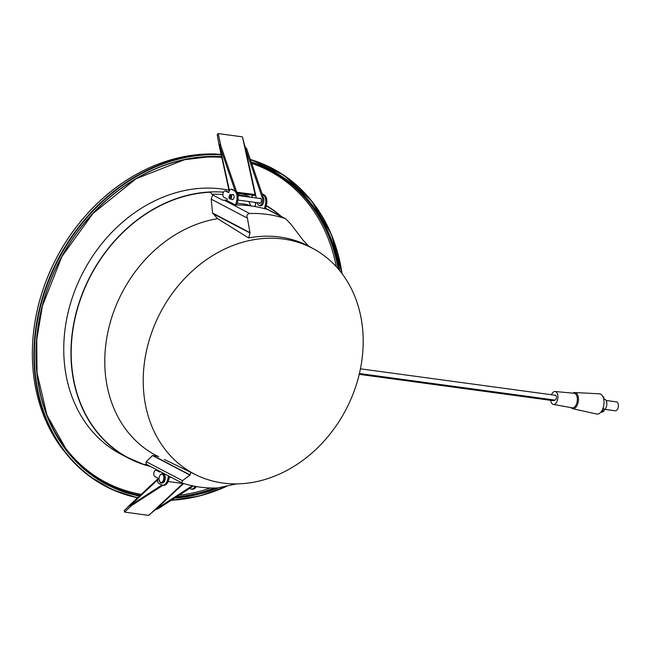 <?xml version="1.0" encoding="UTF-8"?>
<svg xmlns="http://www.w3.org/2000/svg" width="649" height="649" viewBox="0 0 649 649"><rect width="100%" height="100%" fill="white"/><g stroke="black" fill="none" stroke-linecap="round" stroke-linejoin="round"><path stroke-width="0.97" d="M236.739 192.185L220.757 145.579L219.54 145.417L235.125 190.879M259.535 198.456A2.612 1.428 97.7 0 1 260.306 198.188A2.612 1.428 97.7 0 1 261.409 200.208A2.612 1.428 97.7 0 1 260.452 203.032A2.612 1.428 97.7 0 1 259.6 203.364A2.612 1.428 97.7 0 1 258.927 202.902M259.308 205.546L260.525 205.717A4.819 2.628 -82.3 0 0 262.082 205.1A4.819 2.628 -82.3 0 0 263.535 197.969L246.782 149.108L245.557 148.946L262.31 197.807A4.819 2.628 97.7 0 1 260.866 204.938A4.819 2.628 97.7 0 1 259.308 205.546A4.819 2.628 97.7 0 1 257.426 203.137L257.329 202.683M256.306 198.018L255.56 194.603L236.771 192.234M229.438 190.595L219.338 144.5L220.555 144.67L220.757 145.579M220.49 144.654L218.21 133.67A0.819 0.568 -133.1 0 1 218.518 133.621L242.109 136.825A0.819 0.568 -133.1 0 1 242.466 136.963L245.241 148.11L246.579 148.199L246.782 149.108M255.56 194.603L245.363 148.037M244.413 144.808L245.679 148.077M219.338 144.5A1.793 0.836 167.6 0 0 219.07 144.97L217.237 134.87L218.21 133.67L220.911 146.041M218.267 134.205L217.237 134.87L217.439 134.392M255.714 195.317A1.793 0.836 -12.4 0 1 254.343 195.446L237.283 193.126M262.123 193.873L264.257 194.992L262.301 194.384M264.411 208.662L265.36 204.824L266.439 204.97A8.161 4.462 -82.3 0 0 264.257 194.992M266.439 204.97L265.457 208.962M232.22 194.749A2.612 1.428 97.7 0 1 232.999 194.481A2.612 1.428 97.7 0 1 233.964 197.758A2.612 1.428 97.7 0 1 232.293 199.657A2.612 1.428 97.7 0 1 231.62 199.194M236.731 205.011L237.712 201.068A8.161 4.462 -82.3 0 0 235.522 191.09L231.474 189.386A3.269 1.785 97.7 0 0 231.141 189.281A3.269 1.785 97.7 0 0 229.048 191.65L228.781 192.745L225.487 191.017L226.566 191.171A3.269 1.785 -82.3 0 0 226.233 191.057A3.269 1.785 -82.3 0 0 225.884 191.074M226.842 200.59L227.231 199L223.937 197.272A3.269 1.785 97.7 0 1 223.061 193.28A3.269 1.785 97.7 0 1 225.146 190.911A3.269 1.785 97.7 0 1 225.487 191.017M235.611 205.019L236.625 200.922L237.712 201.068M234.443 190.944A8.161 4.462 97.7 0 1 236.625 200.922M260.955 198.643A2.612 1.428 97.7 0 1 260.971 198.635L237.988 195.527M252.818 195.235A3.269 1.785 -82.3 0 0 251.747 197.393M254.927 202.358L255.966 202.902L255.065 206.552M265.36 204.824A8.161 4.462 -82.3 0 0 263.169 194.846M255.811 195.755L255.195 195.43M235.522 191.09L232.561 189.54A3.269 1.785 -82.3 0 0 232.22 189.427A3.269 1.785 -82.3 0 0 231.871 189.443M228.87 192.372L226.566 191.171M260.363 203.113A2.612 1.428 97.7 0 1 260.354 203.096L237.923 200.054M237.201 203.129L244.211 204.086A4.9 0.795 -166.1 0 1 250.652 205.879M191.82 485.679A4.819 2.628 97.7 0 1 190.814 486.726L156.498 508.824L157.723 508.986L192.031 486.888A4.819 2.628 -82.3 0 0 192.98 485.931M161.925 485.038L130.481 505.295L131.698 505.457L163.045 485.265M157.723 508.986L155.947 509.343L183.497 483.594M155.947 509.343L148.426 515.379L124.559 512.077L131.017 505.96M131.698 505.457L129.922 505.806L157.764 479.789M131.098 505.969L124.559 512.077L124.283 510.495L129.954 505.06A1.793 1.249 46.9 0 0 129.922 505.806M124.283 510.812L124.827 511.769M169.551 476.471L168.829 479.416L167.742 479.27A8.161 4.462 97.7 0 1 162.526 485.201A8.161 4.462 97.7 0 1 161.69 484.925L158.721 483.375A3.269 1.785 97.7 0 1 157.845 479.384L158.121 478.289L154.819 476.561A3.269 1.785 97.7 0 1 153.878 472.878A3.269 1.785 97.7 0 1 156.036 470.201A3.269 1.785 97.7 0 1 156.368 470.306L159.759 471.661M167.742 479.27L168.562 475.952M159.824 471.369L159.662 472.034L156.368 470.306M195.219 486.361A8.161 4.462 97.7 0 1 191.252 489.095L192.339 489.249A8.161 4.462 -82.3 0 0 196.274 486.555M156.766 470.363A3.269 1.785 97.7 0 1 157.115 470.347A3.269 1.785 97.7 0 1 157.456 470.452M168.829 479.416A8.161 4.462 97.7 0 1 163.605 485.347L162.526 485.201M191.252 489.095A8.161 4.462 97.7 0 1 190.417 488.827L189.646 488.421M162.242 482.045A4.292 2.345 97.7 0 1 159.183 480.438A4.292 2.345 97.7 0 1 160.619 474.622A4.292 2.345 97.7 0 1 163.686 476.228A4.292 2.345 97.7 0 1 162.242 482.045M164.789 475.425L163.889 482.029M265.498 208.8L266.228 209.181A142.358 116.982 117.7 0 0 235.563 205.019L226.014 200.168A142.358 116.982 117.7 0 0 224.254 200.217L223.013 200.306L212.694 194.992L211.185 199.154L212.572 213.034L217.683 218.681A128.689 105.755 117.7 0 0 109.446 325.449A128.689 105.755 117.7 0 0 156.385 455.598A128.689 105.755 117.7 0 0 156.514 455.663A128.689 105.755 117.7 0 0 158.534 456.677A128.689 105.755 117.7 0 0 158.762 456.782L158.534 456.677M248.632 237.956A127.52 104.789 117.7 0 1 308.567 246.085L303.083 240.219L290.793 224.027L285.625 218.77L284.23 218.218A142.358 116.982 117.7 0 0 249.638 213.521C247.034 214.089 246.296 215.63 247.431 218.145L250.019 233.015L248.632 237.956L217.683 218.681M212.694 194.992L210.268 192.209A143.672 118.061 117.7 0 0 78.545 305.176A143.672 118.061 117.7 0 0 128.251 457.764L144.216 464.643L146.017 464.132L181.663 482.815L182.466 480.682L190.149 474.963L190.652 472.237A127.52 104.789 117.7 0 0 192.777 473.299L196.436 475.076A127.399 104.692 117.7 0 0 358.962 375.398A127.399 104.692 117.7 0 0 314.668 249.476A127.399 104.692 117.7 0 0 161.155 311.171A127.399 104.692 117.7 0 0 194.311 474.005A127.399 104.692 117.7 0 0 196.436 475.076M156.385 469.56L146.082 464.165L146.22 461.682L152.564 455.517L157.65 456.239M236.504 483.903L217.472 487.975A142.358 116.982 -62.3 0 1 182.88 483.278L181.663 482.815M255.698 203.088L254.092 202.245L255.893 203.186L254.854 206.52M190.652 472.237L164.27 459.46M248.916 201.547L250.83 205.903M336.271 266.682A175.855 144.516 117.7 0 0 251.682 163.402M221.771 157.382A175.855 144.516 117.7 0 0 179.83 160.782M46.777 414.679A175.855 144.516 117.7 0 0 141.279 494.335M179.051 495.252A175.855 144.516 117.7 0 0 210.39 487.983M250.392 197.215A143.932 118.28 117.7 0 0 241.817 193.743M228.951 190.189A143.932 118.28 117.7 0 0 76.225 287.101A143.932 118.28 117.7 0 0 121.209 454.365L128.413 458.145A143.932 118.28 117.7 0 0 150.544 466.509M280.822 216.012A143.932 118.28 117.7 0 0 266.301 205.546M246.563 196.696A143.932 118.28 117.7 0 0 237.721 194.294M223.475 192.177A143.932 118.28 117.7 0 0 80.703 298.005A143.932 118.28 117.7 0 0 128.413 458.145M222.891 194.562A141.45 116.236 117.7 0 0 212.401 194.278M603.01 396.88L603.797 396.985L603.74 399.24M603.797 396.985A7.674 4.194 -82.3 0 0 603.424 396.904A7.674 4.194 -82.3 0 0 603.043 396.88M602.88 408.578L603.959 408.724L603.992 410.995A7.674 4.194 -82.3 0 1 602.499 411.985A7.674 4.194 -82.3 0 1 601.363 412.107A7.674 4.194 -82.3 0 1 600.99 412.026M602.613 409.235L602.637 410.809A7.674 4.194 97.7 0 1 601.144 411.799A7.674 4.194 97.7 0 1 601.128 411.807M552.834 400.53A2.45 1.339 -82.3 0 0 553.175 400.668A2.45 1.339 -82.3 0 0 553.54 400.628L555.09 400.1A2.45 1.339 -82.3 0 0 556.412 397.561A2.45 1.339 -82.3 0 0 555.382 395.282A2.45 1.339 -82.3 0 0 555.017 395.322M550.709 400.336A6.531 3.57 -82.3 0 0 553.321 404.432A6.531 3.57 -82.3 0 0 554.368 404.343A6.531 3.57 -82.3 0 0 557.905 397.512A6.531 3.57 -82.3 0 0 555.073 391.493A6.531 3.57 -82.3 0 0 554.189 391.607A6.531 3.57 -82.3 0 0 551.472 394.754M553.321 404.432L572.175 407.815A7.35 4.016 -82.3 0 0 573.351 407.71A7.35 4.016 -82.3 0 0 577.334 400.027A7.35 4.016 -82.3 0 0 574.146 393.262L555.073 391.493M570.966 407.596A8.161 4.462 -82.3 0 0 572.637 408.692A8.161 4.462 -82.3 0 0 574.041 408.602A8.161 4.462 -82.3 0 0 578.47 399.971A8.161 4.462 -82.3 0 0 574.827 392.531A8.161 4.462 -82.3 0 0 573.821 392.686A8.161 4.462 -82.3 0 0 572.929 393.148M572.637 408.692L596.707 414.021A10.206 5.573 -82.3 0 0 598.467 413.9A10.206 5.573 -82.3 0 0 603.992 403.118A10.206 5.573 -82.3 0 0 599.449 393.813L574.827 392.531M603.976 410.038A5.549 3.034 -82.3 0 0 606.831 404.222A5.549 3.034 -82.3 0 0 604.495 399.184L603.83 399.094M604.909 409.373L615.341 410.793A4.486 2.45 -82.3 0 0 616.006 410.72A4.486 2.45 -82.3 0 0 618.432 406.079A4.486 2.45 -82.3 0 0 616.55 401.893L606.117 400.482M602.637 410.809L603.992 410.995M262.31 197.807L263.535 197.969M242.466 136.963L255.114 194.724M231.474 189.386L232.561 189.54M229.016 197.564C229.235 195.187 229.843 194.611 230.857 195.844C230.638 198.213 230.022 198.789 229.016 197.564M229.632 195.154A2.247 1.225 97.7 0 1 230.646 194.53A2.247 1.225 97.7 0 1 231.515 195.657A2.247 1.225 97.7 0 1 231.271 197.953A2.247 1.225 97.7 0 1 230.038 198.983A2.247 1.225 97.7 0 1 229.235 198.107M190.814 486.726L192.031 486.888M182.904 483.513L148.816 515.371M160.944 474.362A4.657 2.539 97.7 0 1 162.453 473.778A4.657 2.539 97.7 0 1 164.416 477.372A4.657 2.539 97.7 0 1 162.704 482.41A4.657 2.539 97.7 0 1 161.195 482.994A4.657 2.539 97.7 0 1 159.905 482.029M162.818 473.875A4.657 2.539 97.7 0 1 163.207 473.875A4.657 2.539 97.7 0 1 165.171 477.477A4.657 2.539 97.7 0 1 163.459 482.507A4.657 2.539 97.7 0 1 161.958 483.099A4.657 2.539 97.7 0 1 161.585 482.994M224.254 200.217L249.638 213.521M211.185 199.154L247.431 218.145M146.22 461.682L182.466 480.682M212.734 213.472L250.019 233.015M212.572 213.034L249.97 232.634M265.579 208.443L284.23 218.218M152.564 455.517L189.962 475.117M152.856 455.42L190.149 474.963M216.506 154.048A178.475 146.666 117.7 0 0 56.544 257.969A178.475 146.666 117.7 0 0 62.093 448.646C59.919 445.92 53.583 436.761 49.032 427.537C40.506 410.484 35.233 391.793 33.196 371.479C30.089 337.926 35.654 304.657 49.892 271.647C64.859 237.972 86.382 210.317 114.451 188.681C133.321 174.386 153.375 164.416 174.622 158.77L201.75 154.259L221.09 154.3M342.039 273.635A179.522 147.526 117.7 0 0 250.319 159.443L283.962 175.319L311.569 200.841L331.388 234.378L342.177 273.813M221.114 154.413A179.522 147.526 117.7 0 0 54.492 266.333A179.522 147.526 117.7 0 0 74.229 462.842A179.522 147.526 117.7 0 0 137.588 497.783M171.239 500.282A179.522 147.526 117.7 0 0 226.46 486.409M341.901 273.456A179.205 147.266 117.7 0 0 250.465 159.865M221.204 154.819A179.205 147.266 117.7 0 0 40.133 308.056A179.205 147.266 117.7 0 0 137.815 497.572M171.563 500.071A179.205 147.266 117.7 0 0 225.852 486.555M339.849 270.828A177.38 145.765 117.7 0 0 251.195 161.982M221.601 156.62A177.38 145.765 117.7 0 0 41.601 308.486A177.38 145.765 117.7 0 0 139.43 496.063M174.581 498.132A177.38 145.765 117.7 0 0 218.364 487.934M339.33 270.195A177.055 145.498 117.7 0 0 251.309 162.323M71.366 456.142L75.146 460.271L67.139 450.99L46.963 415.149L37.05 372.956L36.75 339.703L42.396 305.963L61.939 256.46L93.026 213.407L135.974 178.808L184.438 159.727L210.268 156.669L221.658 156.88A177.055 145.498 117.7 0 0 56.909 266.147A177.055 145.498 117.7 0 0 75.138 460.255A177.055 145.498 117.7 0 0 139.754 495.755M175.262 497.694A177.055 145.498 117.7 0 0 217.115 487.983M338.153 268.808A176.771 145.262 117.7 0 0 251.366 162.493M73.272 458.251A176.771 145.262 117.7 0 0 140.233 495.317M176.569 496.85A176.771 145.262 117.7 0 0 214.494 488.032M359.408 373.54L555.09 400.1M359.238 374.262L553.54 400.628M244.251 144.143L244.657 145.481M218.786 143.77L229.178 191.22M231.141 189.281L232.22 189.427M225.146 190.911L226.233 191.057M233.064 199.389L230.038 198.983L228.943 197.718L230.646 194.53L233.672 194.943M154.949 509.992L155.914 509.246M124.194 510.706L124.47 511.672M158.015 478.686L127.991 506.755M156.036 470.201L157.115 470.347M160.701 474.427C158.242 477.583 158.413 480.438 161.195 482.994L163.702 482.442C167.312 478.435 163.775 472.277 163.207 473.875L160.701 474.427M171.352 477.413L169.389 477.145M184.178 483.683L168.123 481.509M266.244 205.774L273.764 210.576L281.561 216.644M265.619 208.288L285.625 218.77M314.668 249.476L308.194 245.825M137.547 497.824L112.593 489.776L90.024 476.658L74.229 462.842L62.109 448.654M227.012 486.271L199.235 496.087L171.117 500.355M359.213 374.343L553.175 400.668M360.43 368.827L555.382 395.282M600.933 412.05L601.363 412.107M603.002 396.839L603.424 396.904"/></g></svg>
